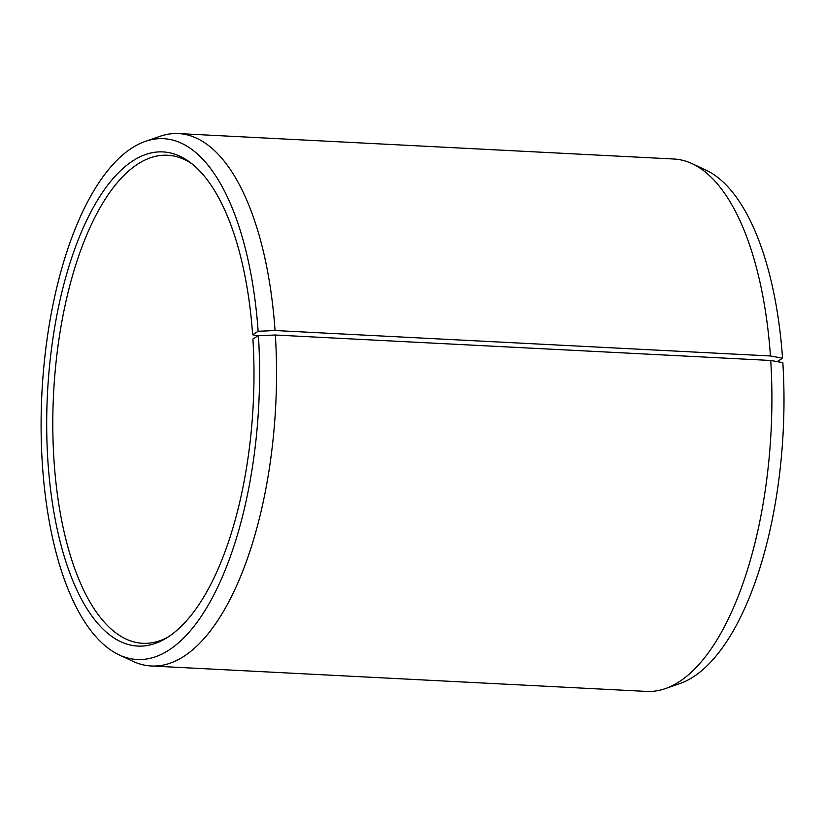 <?xml version="1.0" encoding="UTF-8"?>
<svg xmlns="http://www.w3.org/2000/svg" width="825" height="825" viewBox="0 0 825 825"><rect width="100%" height="100%" fill="white"/><g stroke="black" fill="none" stroke-linecap="round" stroke-linejoin="round"><path stroke-width="1.24" d="M191.936 163.783A244.344 101.712 -87.1 0 0 167.712 155.265A244.344 101.712 -87.1 0 0 54.161 462.763A244.344 101.712 -87.1 0 0 142.642 643.304A244.344 101.712 -87.1 0 0 167.619 637.302M777.16 361.618L782.554 358.225L770.437 355.967L275.055 330.526L258.132 331.289L252.625 334.754A247.417 103.001 -87.1 0 0 189.76 162.123A247.417 103.001 -87.1 0 0 85.883 222.028A247.417 103.001 -87.1 0 0 48.046 463.31A247.417 103.001 -87.1 0 0 165.289 638.736A247.417 103.001 -87.1 0 0 252.904 338.931L258.421 335.692L275.354 335.022L770.736 360.473L782.842 362.629A260.731 108.539 -87.1 0 1 679.635 683.647L665.218 688.648A266.558 110.962 -87.1 0 0 770.736 360.473M258.132 331.289A260.731 108.539 -87.1 0 0 145.458 141.353A260.731 108.539 -87.1 0 0 42.539 466.775A260.731 108.539 -87.1 0 0 119.089 654.854A260.731 108.539 -87.1 0 0 258.421 335.692M275.055 330.526A266.558 110.962 -87.1 0 0 178.53 133.578A266.558 110.962 -87.1 0 0 159.875 136.352L145.458 141.353M770.437 355.967A266.558 110.962 -87.1 0 0 692.185 163.69A266.558 110.962 -87.1 0 0 673.912 159.019L178.53 133.578M782.554 358.225A260.731 108.539 -87.1 0 0 706.014 170.146L692.185 163.69M119.089 654.854L132.907 661.31A266.558 110.962 -87.1 0 0 151.181 665.981L646.563 691.422A266.558 110.962 -87.1 0 0 665.218 688.648M151.181 665.981A266.558 110.962 -87.1 0 0 275.354 335.022M252.625 334.754L258.07 335.899"/></g></svg>
